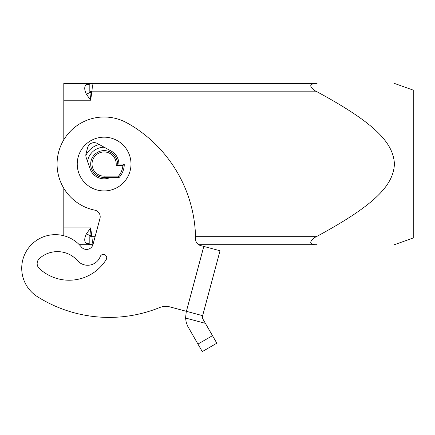 <?xml version="1.0" encoding="UTF-8"?>
<svg xmlns="http://www.w3.org/2000/svg" width="435" height="435" viewBox="0 0 435 435"><rect width="100%" height="100%" fill="white"/><g stroke="black" fill="none" stroke-linecap="round" stroke-linejoin="round"><path stroke-width="0.65" d="M37.399 296.675A33.604 33.604 0 0 1 26.905 250.332A33.604 33.604 0 0 1 73.254 239.837A33.604 33.604 0 0 0 26.905 250.332A33.604 33.604 0 0 0 37.399 296.675A134.404 134.404 0 0 0 159.417 307.637A134.404 134.404 0 0 1 37.399 296.675M94.808 210.159A47.04 47.04 0 0 1 58.007 154.735A47.04 47.04 0 0 1 113.432 117.939A47.04 47.04 0 0 0 58.007 154.735A47.04 47.04 0 0 0 94.808 210.159A6.721 6.721 0 0 1 99.968 218.484L93.014 244.448A6.721 6.721 0 0 1 81.323 246.966A33.604 33.604 0 0 0 73.254 239.837M85.825 155.572A20.162 20.162 0 0 1 99.218 144.491M91.894 244.693L90.681 244.693L91.894 244.693L92.41 242.23L91.894 236.292L89.822 236.917L89.822 243.904A3.36 3.214 90 0 0 91.894 244.693L92.943 244.693M197.544 243.807L200.557 245.547L198.637 244.693L317.077 244.693C313.749 244.97 311.607 244.155 310.644 242.23C311.607 239.777 313.749 237.798 317.077 236.292C376.014 204.39 393.343 184.875 394.431 164.049C393.343 143.224 376.014 123.709 317.077 91.807C313.749 90.295 311.607 88.316 310.644 85.864C311.607 83.944 313.749 83.123 317.077 83.406L91.894 83.406L92.204 83.716M91.698 83.406L90.681 83.406L89.925 83.922A3.36 3.322 -90 0 1 91.698 83.406L91.894 83.406A3.36 3.214 90 0 0 89.822 84.194L89.822 91.181L91.894 91.807L92.41 85.864L91.894 83.406L317.077 83.406M394.431 83.406L413.25 90.127L413.25 237.972L394.431 244.693M87.533 161.374A16.802 16.802 0 0 1 104.237 147.248M118.902 164.049A14.785 14.785 0 0 0 111.235 151.086L97.375 143.479A6.721 6.721 0 0 0 87.647 147.628L86.048 153.588A6.721 6.721 0 0 0 86.195 157.535L90.159 168.91A14.785 14.785 0 0 0 110.278 177.485M131 164.049A26.883 26.883 0 0 1 104.123 190.927A26.883 26.883 0 0 1 77.24 164.049A26.883 26.883 0 0 1 104.123 137.166A26.883 26.883 0 0 1 131 164.049M116.14 165.392L122.887 165.392A18.819 18.819 0 0 1 118.532 176.142L104.123 176.142A12.098 12.098 0 0 1 92.024 164.049A12.098 12.098 0 0 1 104.123 151.951A12.098 12.098 0 0 1 116.14 165.392L117.559 164.049A13.441 13.441 0 0 0 104.123 150.608A13.441 13.441 0 0 0 90.681 164.049A13.441 13.441 0 0 0 104.123 177.485L118.842 177.485A0.674 0.674 0 0 0 119.353 177.257L118.532 176.142L118.842 177.485A0.674 0.674 0 0 0 119.353 177.257A20.162 20.162 0 0 0 124.269 164.745A0.674 0.674 0 0 0 123.594 164.049L122.887 165.392L124.269 164.745A20.162 20.162 0 0 1 119.353 177.257A0.674 0.674 0 0 1 119.125 177.426M123.594 164.049A0.674 0.674 0 0 1 124.078 164.251A0.674 0.674 0 0 0 123.594 164.049L117.559 164.049M39.357 258.597A26.883 26.883 0 0 1 77.571 260.712A13.441 13.441 0 0 0 100.219 256.579A3.36 3.36 0 0 1 104.547 254.622A3.36 3.36 0 0 1 106.216 259.537A43.679 43.679 0 0 1 39.291 268.493A6.721 6.721 0 0 1 39.357 258.597A6.721 6.721 0 0 0 37.154 263.528M170.183 306.979A17.003 17.003 0 0 0 159.417 307.637A17.003 17.003 0 0 1 170.183 306.979L202.639 315.674L220.028 250.761L200.557 245.547A6.721 6.721 0 0 1 195.576 239.103A134.404 134.404 0 0 0 134.078 127.107A134.404 134.404 0 0 1 195.576 239.103M203.803 246.417L186.234 311.977L185.566 318.045L205.385 323.352L202.797 318.877L202.357 317.447L202.639 315.674M215.646 341.132L212.498 335.668L197.947 344.069L202.291 351.594L216.842 343.193L215.646 341.132M91.698 244.693A3.36 3.322 -90 0 1 89.925 244.171L90.681 244.693L79.273 244.693M197.947 344.069L187.599 326.049L186.169 322.15L185.566 318.045M205.385 323.352L212.498 335.668M186.234 311.977L185.979 313.059M216.842 343.193L202.291 351.594M134.078 127.107A100.806 100.806 0 0 0 125.748 122.273A47.04 47.04 0 0 0 113.432 117.939M89.822 236.917L89.925 235.743A6.721 2.208 24.7 0 0 86.386 233.889L90.681 227.891L89.925 235.743L91.698 235.471L90.681 227.891L63.798 227.891L63.798 188.279A47.04 47.04 0 0 1 63.798 139.82L63.798 83.406L90.681 83.406L86.386 84.515C84.183 86.386 84.183 89.615 86.386 94.205A6.721 2.208 155.3 0 0 89.925 92.35L90.681 100.208L91.698 92.622L89.925 92.35L89.822 91.181M77.571 260.712A13.441 13.441 0 0 0 100.219 256.579M124.269 164.745A0.674 0.674 0 0 0 124.078 164.251A0.674 0.674 0 0 1 124.269 164.745A20.162 20.162 0 0 0 124.269 164.74M63.798 227.891L63.798 235.743M89.822 84.194L90.681 83.406M89.925 83.922A6.721 5.769 50.3 0 1 86.386 84.515M89.822 243.904L89.925 244.171A6.721 5.769 129.7 0 0 86.386 243.584L90.681 244.693M86.386 233.889C84.183 238.494 84.183 241.724 86.386 243.584M86.386 94.205L90.681 100.208L63.798 100.208M91.698 92.622L91.894 91.807L317.077 91.807M104.123 176.142L104.123 177.485M95.2 236.292L91.894 236.292L91.698 235.471M317.077 236.292L195.527 236.292"/></g></svg>
